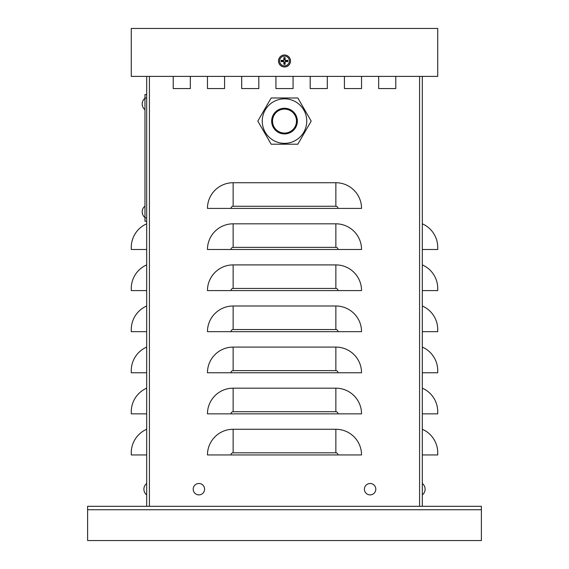 <?xml version="1.0" encoding="UTF-8"?>
<svg xmlns="http://www.w3.org/2000/svg" width="569" height="569" viewBox="0 0 569 569"><rect width="100%" height="100%" fill="white"/><g stroke="black" fill="none" stroke-linecap="round" stroke-linejoin="round"><path stroke-width="0.85" d="M422.319 76.388L422.319 506.31L146.681 506.31L146.681 76.388M395.782 76.388L395.782 88.565L378.662 88.565L378.662 76.388M361.543 76.388L361.543 88.565L344.423 88.565L344.423 76.388M190.338 76.388L190.338 88.565L173.218 88.565L173.218 76.388M327.303 76.388L327.303 88.565L310.183 88.565L310.183 76.388M224.577 76.388L224.577 88.565L207.457 88.565L207.457 76.388M293.063 76.388L293.063 88.565L275.937 88.565L275.937 76.388M258.817 76.388L258.817 88.565L241.697 88.565L241.697 76.388M335.859 429.268A25.683 25.683 0 0 1 361.543 454.944L207.457 454.944A25.683 25.683 0 0 1 233.141 429.268L335.859 429.268L335.859 452.803A2.141 2.141 0 0 1 338.007 454.944M335.859 388.179A25.683 25.683 0 0 1 361.543 413.855L207.457 413.855A25.683 25.683 0 0 1 233.141 388.179L335.859 388.179L335.859 411.714A2.141 2.141 0 0 1 338.007 413.855M335.859 347.09A25.683 25.683 0 0 1 361.543 372.766L207.457 372.766A25.683 25.683 0 0 1 233.141 347.09L335.859 347.09L335.859 370.625A2.141 2.141 0 0 1 338.007 372.766M335.859 305.994A25.683 25.683 0 0 1 361.543 331.677L207.457 331.677A25.683 25.683 0 0 1 233.141 305.994L335.859 305.994L335.859 329.536A2.141 2.141 0 0 1 338.007 331.677M335.859 264.905A25.683 25.683 0 0 1 361.543 290.588L207.457 290.588A25.683 25.683 0 0 1 233.141 264.905L335.859 264.905L335.859 288.447A2.141 2.141 0 0 1 338.007 290.588M335.859 223.816A25.683 25.683 0 0 1 361.543 249.499L207.457 249.499A25.683 25.683 0 0 1 233.141 223.816L335.859 223.816L335.859 247.351A2.141 2.141 0 0 1 338.007 249.499M335.859 182.727A25.683 25.683 0 0 1 361.543 208.41L207.457 208.41A25.683 25.683 0 0 1 233.141 182.727L335.859 182.727L335.859 206.263A2.141 2.141 0 0 1 338.007 208.41M293.063 88.565L275.937 88.565M258.817 88.565L241.697 88.565M224.577 88.565L207.457 88.565M190.338 88.565L173.218 88.565M395.782 88.565L378.662 88.565M361.543 88.565L344.423 88.565M327.303 88.565L310.183 88.565M422.319 249.499L437.732 249.499L437.732 247.351A25.683 25.683 0 0 0 422.319 223.816M422.319 290.588L437.732 290.588L437.732 288.447A25.683 25.683 0 0 0 422.319 264.905M422.319 331.677L437.732 331.677L437.732 329.536A25.683 25.683 0 0 0 422.319 305.994M422.319 372.766L437.732 372.766L437.732 370.625A25.683 25.683 0 0 0 422.319 347.09M422.319 413.855L437.732 413.855L437.732 411.714A25.683 25.683 0 0 0 422.319 388.179M422.319 454.944L437.732 454.944L437.732 452.803A25.683 25.683 0 0 0 422.319 429.268M146.681 249.499L131.268 249.499L131.268 247.351A25.683 25.683 0 0 1 146.681 223.816M146.681 290.588L131.268 290.588L131.268 288.447A25.683 25.683 0 0 1 146.681 264.905M146.681 331.677L131.268 331.677L131.268 329.536A25.683 25.683 0 0 1 146.681 305.994M146.681 372.766L131.268 372.766L131.268 370.625A25.683 25.683 0 0 1 146.681 347.09M146.681 413.855L131.268 413.855L131.268 411.714A25.683 25.683 0 0 1 146.681 388.179M146.681 454.944L131.268 454.944L131.268 452.803A25.683 25.683 0 0 1 146.681 429.268M146.681 221.249L144.967 221.249L144.967 94.554L146.681 94.554L146.681 97.982L144.967 97.982M437.732 28.45L131.268 28.45L131.268 76.388L437.732 76.388L437.732 28.45M422.319 506.31L481.388 506.31L481.388 540.55L87.612 540.55L87.612 506.31L146.681 506.31M198.894 483.494A5.69 5.69 0 0 1 203.83 492.036A5.69 5.69 0 0 1 193.965 492.036A5.69 5.69 0 0 1 198.894 483.494M370.106 483.494A5.69 5.69 0 0 1 375.035 492.036A5.69 5.69 0 0 1 365.17 492.036A5.69 5.69 0 0 1 370.106 483.494M146.681 483.494L146.681 485.762L146.681 483.494A7.205 7.205 0 0 0 146.681 494.881L146.681 492.612L146.681 494.881A7.205 7.205 0 0 1 146.681 483.494M282.217 60.499A2.333 2.333 0 0 0 282.217 61.466L281.228 61.644A10.263 0.896 -3 0 0 283.49 61.566L283.91 61.985A10.263 0.896 93 0 0 283.839 64.247L284.016 63.266A2.333 2.333 0 0 0 284.984 63.266L284.863 62L285.517 61.338L287.772 61.644A3.336 3.336 0 0 0 287.772 60.314A10.263 0.896 177 0 0 285.51 60.392L285.09 59.973A10.263 0.896 -87 0 0 285.161 57.711L284.984 58.692A2.333 2.333 0 0 0 284.016 58.692L284.137 59.958L283.483 60.62L281.228 60.314A3.336 3.336 0 0 0 281.228 61.644M284.984 63.266L285.161 64.247A10.263 0.896 -93 0 0 285.09 61.985L285.51 61.566A10.263 0.896 3 0 0 287.772 61.644M283.839 64.247A3.336 3.336 0 0 0 285.161 64.247M286.783 61.466A2.333 2.333 0 0 0 286.783 60.499L287.772 60.314M284.016 58.692L283.839 57.711A10.263 0.896 87 0 0 283.91 59.973L283.49 60.392A10.263 0.896 -177 0 0 281.228 60.314M285.161 57.711A3.336 3.336 0 0 0 283.839 57.711M284.5 56.118A4.858 4.858 0 0 1 288.711 63.408A4.858 4.858 0 0 1 280.289 63.408A4.858 4.858 0 0 1 284.5 56.118M290.489 60.983A5.989 5.989 0 0 1 281.506 66.168A5.989 5.989 0 0 1 281.506 55.79A5.989 5.989 0 0 1 290.489 60.983M282.217 61.466L283.483 61.338L284.137 62L284.016 63.266M286.783 60.499L285.517 60.62L284.863 59.958L284.984 58.692M257.814 121.097L271.157 144.206L297.843 144.206L311.186 121.097L297.843 97.982L271.157 97.982L257.814 121.097M284.5 109.113A11.985 11.985 0 0 0 272.515 121.097A11.985 11.985 0 0 0 284.5 133.075A11.985 11.985 0 0 0 296.485 121.097A11.985 11.985 0 0 0 284.5 109.113M284.5 143.352A22.255 22.255 0 0 1 262.245 121.097A22.255 22.255 0 0 1 284.5 98.835A22.255 22.255 0 0 0 262.245 121.097A22.255 22.255 0 0 0 284.5 143.352A22.255 22.255 0 0 0 306.755 121.097A22.255 22.255 0 0 0 284.5 98.835A22.255 22.255 0 0 0 262.245 121.097A22.255 22.255 0 0 0 284.5 143.352A22.255 22.255 0 0 0 306.755 121.097A22.255 22.255 0 0 0 284.5 98.835M419.581 506.31L419.581 76.388M149.419 506.31L149.419 76.388M335.859 206.263L233.141 206.263L233.141 182.727M233.141 206.263A2.141 2.141 0 0 0 230.993 208.41M335.859 247.351L233.141 247.351L233.141 223.816M233.141 247.351A2.141 2.141 0 0 0 230.993 249.499M335.859 288.447L233.141 288.447L233.141 264.905M233.141 288.447A2.141 2.141 0 0 0 230.993 290.588M335.859 329.536L233.141 329.536L233.141 305.994M233.141 329.536A2.141 2.141 0 0 0 230.993 331.677M335.859 370.625L233.141 370.625L233.141 347.09M233.141 370.625A2.141 2.141 0 0 0 230.993 372.766M335.859 411.714L233.141 411.714L233.141 388.179M233.141 411.714A2.141 2.141 0 0 0 230.993 413.855M335.859 452.803L233.141 452.803L233.141 429.268M233.141 452.803A2.141 2.141 0 0 0 230.993 454.944M144.967 217.827L146.681 217.827M481.388 509.732L87.612 509.732M281.577 61.608A2.987 2.987 0 0 1 281.577 60.35M285.133 63.899A2.987 2.987 0 0 1 283.867 63.899M287.423 60.35A2.987 2.987 0 0 1 287.423 61.608M283.867 58.059A2.987 2.987 0 0 1 285.133 58.059M284.5 55.037A5.939 5.939 0 0 0 278.561 60.983A5.939 5.939 0 0 0 284.5 66.922A5.939 5.939 0 0 0 290.439 60.983A5.939 5.939 0 0 0 284.5 55.037M284.5 108.252A12.838 12.838 0 0 0 271.662 121.097A12.838 12.838 0 0 0 284.5 133.935A12.838 12.838 0 0 0 297.338 121.097A12.838 12.838 0 0 0 284.5 108.252M144.967 98.281A7.205 7.205 0 0 0 144.967 109.668A7.205 7.205 0 0 1 144.967 98.281M144.967 206.142A7.205 7.205 0 0 0 144.967 217.529A7.205 7.205 0 0 1 144.967 206.142M422.319 494.881A7.205 7.205 0 0 0 422.319 483.494"/></g></svg>
